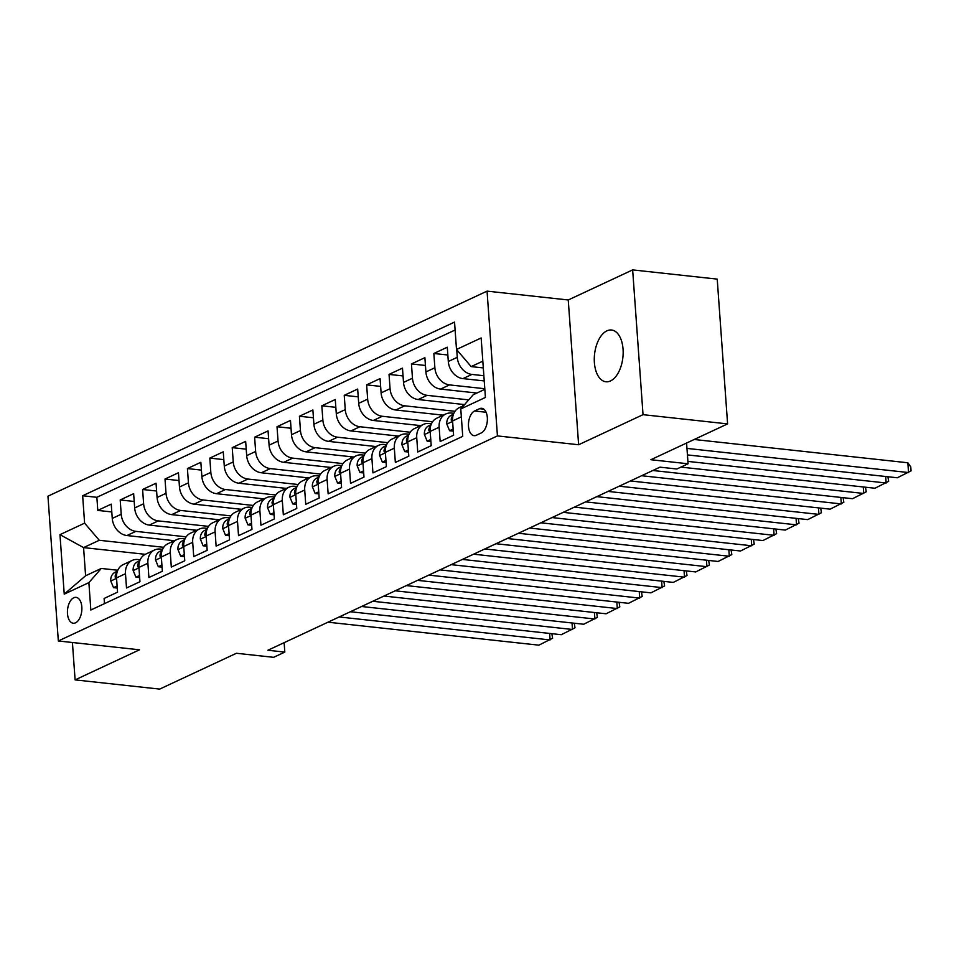 <?xml version="1.0" encoding="UTF-8"?>
<svg xmlns="http://www.w3.org/2000/svg" width="959" height="959" viewBox="0 0 959 959"><rect width="100%" height="100%" fill="white"/><g stroke="black" fill="none" stroke-linecap="round" stroke-linejoin="round"><path stroke-width="1.44" d="M610.511 380.927A26.025 14.253 -83.8 0 0 623.158 353.272A26.025 14.253 -83.8 0 0 611.53 330.016A26.025 14.253 -83.8 0 0 606.915 330.843A26.025 14.253 -83.8 0 0 594.28 358.498A26.025 14.253 -83.8 0 0 605.896 381.766A26.025 14.253 -83.8 0 0 610.511 380.927M75.545 622.811A13.018 7.133 -83.8 0 0 81.875 608.989A13.018 7.133 -83.8 0 0 76.061 597.361A13.018 7.133 -83.8 0 0 73.759 597.769A13.018 7.133 -83.8 0 0 67.43 611.602A13.018 7.133 -83.8 0 0 73.244 623.23A13.018 7.133 -83.8 0 0 75.545 622.811M487.052 291.128L47.95 496.199L58.331 640.972L497.433 435.913L487.052 291.128L568.243 299.975L578.625 444.748L643.033 414.672L632.652 269.899L568.243 299.975M632.652 269.899L717.224 279.117L727.593 423.89L650.861 459.721L688.071 463.772L686.584 443.034M72.416 642.506L75.102 679.883L159.673 689.101L236.405 653.271L273.615 657.323L284.811 652.096L284.14 642.662M643.033 414.672L727.593 423.89M104.483 603.643L104.111 598.452L117.549 592.171L116.53 577.893L125.485 573.71A16.267 12.911 -115 0 1 132.138 560.44A16.267 12.911 -115 0 1 137.892 559.529L140.194 559.78M125.485 573.71L126.504 587.987L139.954 581.717L138.923 567.428L147.89 563.245A16.267 12.911 -115 0 1 154.543 549.986A16.267 12.911 -115 0 1 160.297 549.075L162.598 549.315M147.89 563.245L148.909 577.534L162.359 571.252L161.328 556.975L170.294 552.78A16.267 12.911 -115 0 1 176.935 539.521A16.267 12.911 -115 0 1 182.701 538.61L184.991 538.862M170.294 552.78L171.313 567.069L184.763 560.787L183.732 546.51L192.699 542.326A16.267 12.911 -115 0 1 199.34 529.056A16.267 12.911 -115 0 1 205.106 528.145L207.396 528.397M192.699 542.326L193.718 556.604L207.168 550.322L206.137 536.045L215.104 531.861A16.267 12.911 -115 0 1 221.745 518.591A16.267 12.911 -115 0 1 227.511 517.68L229.8 517.932M215.104 531.861L216.123 546.139L229.561 539.869L228.542 525.58L237.508 521.396A16.267 12.911 -115 0 1 244.149 508.138A16.267 12.911 -115 0 1 249.915 507.227L252.205 507.467M237.508 521.396L238.527 535.685L251.965 529.404L250.946 515.127L259.901 510.931A16.267 12.911 -115 0 1 266.554 497.673A16.267 12.911 -115 0 1 272.32 496.762L274.61 497.014M259.901 510.931L260.932 525.22L274.37 518.939L273.351 504.662L282.306 500.478A16.267 12.911 -115 0 1 288.959 487.208A16.267 12.911 -115 0 1 294.725 486.297L297.014 486.549M282.306 500.478L283.337 514.755L296.775 508.474L295.756 494.197L304.71 490.013A16.267 12.911 -115 0 1 311.363 476.743A16.267 12.911 -115 0 1 317.117 475.832L319.419 476.084M304.71 490.013L305.741 504.29L319.179 498.021L318.16 483.732L327.115 479.548A16.267 12.911 -115 0 1 333.768 466.278A16.267 12.911 -115 0 1 339.522 465.367L341.824 465.618M327.115 479.548L328.146 493.837L341.584 487.556L340.565 473.267L349.52 469.083A16.267 12.911 -115 0 1 356.173 455.825A16.267 12.911 -115 0 1 361.927 454.914L364.228 455.165M349.52 469.083L350.538 483.372L363.988 477.091L362.958 462.813L371.924 458.63A16.267 12.911 -115 0 1 378.565 445.36A16.267 12.911 -115 0 1 384.331 444.449L386.633 444.7M371.924 458.63L372.943 472.907L386.393 466.625L385.362 452.348L394.329 448.165A16.267 12.911 -115 0 1 400.97 434.895A16.267 12.911 -115 0 1 406.736 433.983L409.025 434.235M394.329 448.165L395.348 462.442L408.798 456.172L407.767 441.883L416.733 437.7A16.267 12.911 -115 0 1 423.375 424.429A16.267 12.911 -115 0 1 429.141 423.518L431.43 423.77M416.733 437.7L417.752 451.977L431.202 445.707L430.171 431.418L439.138 427.234A16.267 12.911 -115 0 1 445.779 413.976A16.267 12.911 -115 0 1 451.545 413.065L453.835 413.317M439.138 427.234L440.157 441.524L453.595 435.242L452.576 420.965A16.267 12.911 -115 0 1 459.229 407.695L463.7 405.609M484.235 380.927L462.969 378.613A16.267 12.911 -115 0 1 448.309 361.483L447.29 347.206L433.852 353.487L447.853 355.01M476.911 393.034L440.565 389.078A16.267 12.911 65 0 1 425.904 371.948L424.885 357.671L411.447 363.941L425.448 365.475M464.588 404.59L418.16 399.531A16.267 12.911 65 0 1 403.511 382.413L402.48 368.124L389.042 374.406L403.044 375.928M443.226 415.163L395.755 409.996A16.267 12.911 65 0 1 381.107 392.878L380.076 378.589L366.638 384.871L380.639 386.393M420.821 425.628L373.351 420.462A16.267 12.911 65 0 1 358.702 403.331L357.671 389.054L344.233 395.336L358.234 396.858M398.417 436.093L350.946 430.927A16.267 12.911 65 0 1 336.297 413.797L335.266 399.519L321.828 405.789L335.83 407.323M376.012 446.558L328.541 441.38A16.267 12.911 65 0 1 313.893 424.262L312.874 409.972L299.424 416.254L313.425 417.776M353.607 457.023L306.137 451.845A16.267 12.911 65 0 1 291.488 434.727L290.469 420.438L277.019 426.719L291.021 428.241M331.203 467.477L283.744 462.31A16.267 12.911 65 0 1 269.083 445.18L268.064 430.903L254.614 437.184L268.616 438.707M308.798 477.942L261.339 472.775A16.267 12.911 65 0 1 246.679 455.645L245.66 441.368L232.222 447.637L246.223 449.172M286.393 488.407L238.935 483.228A16.267 12.911 65 0 1 224.274 466.11L223.255 451.833L209.817 458.102L223.819 459.625M263.989 498.872L216.53 493.693A16.267 12.911 65 0 1 201.87 476.575L200.851 462.286L187.413 468.567L201.414 470.09M241.584 509.325L194.126 504.158A16.267 12.911 65 0 1 179.477 487.028L178.446 472.751L165.008 479.032L179.009 480.555M219.191 519.79L171.721 514.623A16.267 12.911 65 0 1 157.072 497.493L156.041 483.216L142.603 489.486L156.605 491.02M196.787 530.255L149.316 525.088A16.267 12.911 65 0 1 134.668 507.958L133.637 493.681L120.199 499.951L134.2 501.473M688.071 463.772L676.874 468.999L659.96 467.165L267.897 650.25L284.811 652.096M479.512 408.69L474.585 410.991A12.611 6.905 -83.8 0 0 468.46 424.393A12.611 6.905 -83.8 0 0 474.082 435.662A12.611 6.905 -83.8 0 0 476.323 435.254L481.25 432.953A12.611 6.905 -83.8 0 0 487.376 419.562A12.611 6.905 -83.8 0 0 481.742 408.294A12.611 6.905 -83.8 0 0 479.512 408.69L483.839 409.169M145.265 554.314L83.577 547.601L85.603 575.772L101.282 568.447L88.875 582.628L90.841 610.008L462.741 436.345L460.776 408.954L473.183 394.772L484.834 389.33M88.875 582.628L64.229 594.136L59.973 534.654L84.608 523.146L82.654 495.755L454.542 322.092L456.508 349.472L481.154 337.964L485.422 397.446L460.776 408.954M186.154 536.836L135.878 531.358A16.267 12.911 -115 0 1 121.218 514.24L120.199 499.951M174.382 540.72L126.912 535.542L135.878 531.358M208.547 526.371L158.283 520.893A16.267 12.911 -115 0 1 143.622 503.775L142.603 489.486M230.951 515.906L180.688 510.44A16.267 12.911 -115 0 1 166.027 493.31L165.008 479.032M253.356 505.453L203.08 499.975A16.267 12.911 -115 0 1 188.432 482.845L187.413 468.567M275.76 494.988L225.485 489.51A16.267 12.911 -115 0 1 210.836 472.391L209.817 458.102M298.165 484.523L247.89 479.044A16.267 12.911 -115 0 1 233.241 461.926L232.222 447.637M320.57 474.058L270.294 468.591A16.267 12.911 -115 0 1 255.645 451.461L254.614 437.184M342.974 463.605L292.699 458.126A16.267 12.911 -115 0 1 278.05 440.996L277.019 426.719M365.379 453.139L315.103 447.661A16.267 12.911 -115 0 1 300.455 430.543L299.424 416.254M387.784 442.674L337.508 437.196A16.267 12.911 -115 0 1 322.859 420.078L321.828 405.789M410.188 432.209L359.913 426.743A16.267 12.911 -115 0 1 345.252 409.613L344.233 395.336M432.581 421.756L382.317 416.278A16.267 12.911 -115 0 1 367.657 399.148L366.638 384.871M454.986 411.291L404.722 405.813A16.267 12.911 -115 0 1 390.061 388.683L389.042 374.406M468.711 399.879L427.115 395.348A16.267 12.911 -115 0 1 412.466 378.23L411.447 363.941M484.786 388.731L449.519 384.895A16.267 12.911 -115 0 1 434.871 367.765L433.852 353.487M483.863 375.724L471.924 374.43A16.267 12.911 -115 0 1 457.275 357.299L456.736 349.735M455.117 330.004L96.859 497.301L97.794 510.416L111.795 511.938M126.912 535.542A16.267 12.911 65 0 1 112.263 518.423L111.232 504.134L97.794 510.416M101.282 568.447L117.789 570.245M482.821 361.159L471.157 366.602L456.508 349.472M483.3 367.92L471.157 366.602M578.625 444.748L497.433 435.913M75.102 679.883L139.511 649.806L58.331 640.972M163.749 547.301L99.268 540.277L83.577 547.601L59.973 534.654M445.779 413.976L436.824 418.16A16.267 12.911 65 0 0 430.171 431.418M462.682 404.386L462.801 406.029M423.375 424.429L414.42 428.625A16.267 12.911 65 0 0 407.767 441.883M440.277 414.851L440.397 416.494M400.97 434.895L392.015 439.078A16.267 12.911 65 0 0 385.362 452.348M417.872 425.305L417.992 426.947M378.565 445.36L369.611 449.543A16.267 12.911 65 0 0 362.958 462.813M395.468 435.77L395.587 437.412M356.173 455.825L347.206 460.008A16.267 12.911 65 0 0 340.565 473.267M373.063 446.235L373.183 447.877M333.768 466.278L324.801 470.473A16.267 12.911 65 0 0 318.16 483.732M350.658 456.7L350.778 458.342M311.363 476.743L302.397 480.927A16.267 12.911 65 0 0 295.756 494.197M328.254 467.165L328.374 468.795M288.959 487.208L279.992 491.392A16.267 12.911 65 0 0 273.351 504.662M305.849 477.618L305.969 479.26M266.554 497.673L257.587 501.857A16.267 12.911 65 0 0 250.946 515.127M283.444 488.083L283.564 489.725M244.149 508.138L235.195 512.322A16.267 12.911 65 0 0 228.542 525.58M261.052 498.548L261.16 500.19M221.745 518.591L212.79 522.775A16.267 12.911 65 0 0 206.137 536.045M238.647 509.013L238.767 510.644M199.34 529.056L190.385 533.24A16.267 12.911 65 0 0 183.732 546.51M216.243 519.466L216.362 521.109M176.935 539.521L167.981 543.705A16.267 12.911 65 0 0 161.328 556.975M193.838 529.931L193.958 531.574M154.543 549.986L145.576 554.17A16.267 12.911 65 0 0 138.923 567.428M171.433 540.397L171.553 542.039M96.859 497.301L82.654 495.755M84.608 523.146L99.268 540.277M132.138 560.44L123.172 564.623A16.267 12.911 65 0 0 116.53 577.893M64.229 594.136L85.603 575.772M686.968 448.404L908.545 472.547L907.837 462.765L694.184 439.486M687.435 454.914L897.336 477.774L911.05 470.869L910.774 466.961L907.837 462.765M687.903 461.411L886.14 483L885.672 476.503M453.151 429.033L449.567 430.711L446.774 423.926A10.777 8.559 -115 0 1 451.054 415.403L453.463 414.216M680.938 467.105L874.944 488.239L888.645 481.334L887.89 476.743M453.187 415.031A10.777 8.559 65 0 0 451.233 419.059L451.329 420.354L452.552 420.605M449.567 430.711L453.307 431.118M652.827 470.497L863.735 493.465L863.268 486.968M430.747 439.498L427.163 441.176L424.369 434.391A10.777 8.559 -115 0 1 428.649 425.868L431.071 424.669M641.619 475.724L852.539 498.704L866.241 491.799L865.486 487.208M430.795 425.496A10.777 8.559 65 0 0 428.829 429.512L428.925 430.807L430.147 431.071M427.163 441.176L430.903 441.584M630.423 480.95L841.331 503.931L840.863 497.433M408.342 449.963L404.758 451.629L401.965 444.856A10.777 8.559 -115 0 1 406.244 436.321L408.666 435.134M619.214 486.189L830.134 509.157L843.836 502.264L843.093 497.673M408.39 435.949A10.777 8.559 65 0 0 406.424 439.977L406.52 441.272L407.743 441.536M404.758 451.629L408.498 452.037M608.018 491.416L818.926 514.396L818.459 507.886M385.95 460.428L382.353 462.094L379.56 455.321A10.777 8.559 -115 0 1 383.84 446.786L386.261 445.599M596.81 496.642L807.73 519.622L821.431 512.717L820.688 508.126M385.986 446.414A10.777 8.559 65 0 0 384.02 450.442L384.115 451.737L385.338 452.001M382.353 462.094L386.093 462.502M585.613 501.881L796.521 524.849L796.066 518.351M363.545 470.881L359.961 472.559L357.156 465.774A10.777 8.559 -115 0 1 361.447 457.251L363.857 456.064M574.405 507.107L785.325 530.087L799.039 523.182L798.284 518.591M363.581 456.88A10.777 8.559 65 0 0 361.615 460.907L361.711 462.202L362.946 462.454M359.961 472.559L363.689 472.967M563.209 512.346L774.117 535.314L773.661 528.817M341.14 481.346L337.556 483.024L334.751 476.239A10.777 8.559 -115 0 1 339.042 467.716L341.452 466.518M552 517.572L762.92 540.552L776.634 533.648L775.879 529.056M341.176 467.345A10.777 8.559 65 0 0 339.21 471.36L339.306 472.655L340.541 472.919M337.556 483.024L341.284 483.432M540.804 522.799L751.724 545.779L751.257 539.282M318.736 491.811L315.151 493.489L312.346 486.704A10.777 8.559 -115 0 1 316.638 478.169L319.047 476.983M529.608 528.037L740.516 551.005L754.23 544.113L753.474 539.521M318.772 477.81A10.777 8.559 65 0 0 316.806 481.826L317.213 483.48L318.136 483.384M315.151 493.489L318.879 493.885M518.399 533.264L729.319 556.244L728.852 549.735M296.331 502.276L292.747 503.943L289.942 497.17A10.777 8.559 -115 0 1 294.233 488.634L296.643 487.448M507.203 538.502L718.111 561.471L731.825 554.566L731.07 549.986M296.367 488.263A10.777 8.559 65 0 0 294.413 492.291L294.809 493.945L295.732 493.849M292.747 503.943L296.475 504.35M495.995 543.729L706.915 566.697L706.447 560.2M273.926 512.729L270.342 514.408L267.537 507.635A10.777 8.559 -115 0 1 271.829 499.1L274.238 497.913M484.798 548.956L695.707 571.936L709.42 565.031L708.665 560.44M273.962 498.728A10.777 8.559 65 0 0 272.008 502.756L272.404 504.41L273.327 504.302M270.342 514.408L274.082 514.815M473.59 554.194L684.51 577.162L684.043 570.665M251.522 523.194L247.937 524.873L245.132 518.088A10.777 8.559 -115 0 1 249.424 509.565L251.833 508.366M462.394 559.421L673.302 582.401L687.016 575.496L686.26 570.905M251.558 509.193A10.777 8.559 65 0 0 249.604 513.209L249.7 514.504L250.922 514.767M247.937 524.873L251.678 525.28M451.186 564.647L662.106 587.627L661.638 581.13M229.117 533.66L225.533 535.338L222.74 528.553A10.777 8.559 -115 0 1 227.019 520.018L229.429 518.831M439.989 569.886L650.909 592.854L664.611 585.961L663.856 581.37M229.153 519.658A10.777 8.559 65 0 0 227.199 523.674L227.295 524.969L228.518 525.232M225.533 535.338L229.273 535.733M428.793 575.112L639.701 598.092L639.233 591.583M206.712 544.125L203.128 545.791L200.335 539.018A10.777 8.559 -115 0 1 204.615 530.483L207.036 529.296M417.585 580.351L628.505 603.319L642.206 596.414L641.451 591.835M206.76 530.111A10.777 8.559 65 0 0 204.794 534.139L204.89 535.434L206.113 535.697M203.128 545.791L206.868 546.198M406.388 585.577L617.296 608.557L616.829 602.048M184.32 554.578L180.724 556.256L177.93 549.483A10.777 8.559 -115 0 1 182.21 540.948L184.631 539.761M395.18 590.804L606.1 613.784L619.802 606.879L619.058 602.288M184.356 540.576A10.777 8.559 65 0 0 182.39 544.604L182.486 545.899L183.708 546.15M180.724 556.256L184.464 556.664M383.984 596.042L594.892 619.011L594.424 612.513M161.915 565.043L158.319 566.721L155.526 559.936A10.777 8.559 -115 0 1 159.805 551.413L162.227 550.214M372.775 601.269L583.695 624.249L597.397 617.344L596.654 612.753M161.951 551.041A10.777 8.559 65 0 0 159.985 555.057L160.081 556.352L161.316 556.616M158.319 566.721L162.059 567.129M361.579 606.496L572.487 629.476L572.032 622.978M139.511 575.508L135.926 577.186L133.121 570.401A10.777 8.559 -115 0 1 137.413 561.866L139.822 560.679M350.371 611.734L561.291 634.702L575.004 627.809L574.249 623.218M139.546 561.506A10.777 8.559 65 0 0 137.581 565.522L137.676 566.817L138.911 567.081M135.926 577.186L139.654 577.594M339.174 616.961L550.082 639.941L549.627 633.431M117.106 585.973L113.522 587.639L110.717 580.866A10.777 8.559 -115 0 1 115.008 572.331L117.418 571.144M327.978 622.199L538.886 645.167L552.6 638.262L551.845 633.683M117.142 571.96A10.777 8.559 65 0 0 115.176 575.987L115.272 577.282L116.507 577.546M113.522 587.639L117.25 588.047M149.316 525.088L158.283 520.893M171.721 514.623L180.688 510.44M194.126 504.158L203.08 499.975M216.53 493.693L225.485 489.51M238.935 483.228L247.89 479.044M261.339 472.775L270.294 468.591M283.744 462.31L292.699 458.126M306.137 451.845L315.103 447.661M328.541 441.38L337.508 437.196M350.946 430.927L359.913 426.743M373.351 420.462L382.317 416.278M395.755 409.996L404.722 405.813M418.16 399.531L427.115 395.348M440.565 389.078L449.519 384.895M462.969 378.613L471.924 374.43M448.309 361.483L457.275 357.299M112.263 518.423L121.218 514.24M134.668 507.958L143.622 503.775M157.072 497.493L166.027 493.31M179.477 487.028L188.432 482.845M201.87 476.575L210.836 472.391M224.274 466.11L233.241 461.926M246.679 455.645L255.645 451.461M269.083 445.18L278.05 440.996M291.488 434.727L300.455 430.543M313.893 424.262L322.859 420.078M336.297 413.797L345.252 409.613M358.702 403.331L367.657 399.148M381.107 392.878L390.061 388.683M403.511 382.413L412.466 378.23M425.904 371.948L434.871 367.765M452.576 420.965L461.339 416.865M486.093 412.25L474.585 410.991M446.834 424.106L452.612 421.409M451.054 415.403L453.439 414.288M452.54 419.191L451.233 419.059M424.429 434.559L430.207 431.874M428.649 425.868L431.035 424.753M430.135 429.656L428.829 429.512M402.025 445.024L407.803 442.327M406.244 436.321L408.63 435.206M407.731 440.121L406.424 439.977M379.632 455.489L385.398 452.792M383.84 446.786L386.225 445.671M385.326 450.586L384.02 450.442M357.228 465.954L362.993 463.257M361.447 457.251L363.821 456.136M362.922 461.039L361.615 460.907M334.823 476.407L340.589 473.722M339.042 467.716L341.428 466.601M340.517 471.504L339.21 471.36M312.418 486.872L318.184 484.175M316.638 478.169L319.023 477.055M318.112 481.969L316.806 481.826M290.014 497.337L295.78 494.64M294.233 488.634L296.619 487.52M295.708 492.435L294.413 492.291M267.609 507.802L273.375 505.105M271.829 499.1L274.214 497.985M273.303 502.9L272.008 502.756M245.204 518.256L250.982 515.57M249.424 509.565L251.809 508.45M250.91 513.353L249.604 513.209M222.8 528.721L228.578 526.023M227.019 520.018L229.405 518.903M228.506 523.818L227.199 523.674M200.395 539.186L206.173 536.489M204.615 530.483L207 529.368M206.101 534.283L204.794 534.139M177.99 549.651L183.768 546.954M182.21 540.948L184.596 539.833M183.696 544.748L182.39 544.604M155.598 560.104L161.364 557.419M159.805 551.413L162.191 550.298M161.292 555.201L159.985 555.057M133.193 570.569L138.959 567.872M137.413 561.866L139.798 560.751M138.887 565.666L137.581 565.522M110.788 581.034L116.554 578.337M115.008 572.331L117.394 571.216M116.483 576.131L115.176 575.987"/></g></svg>
